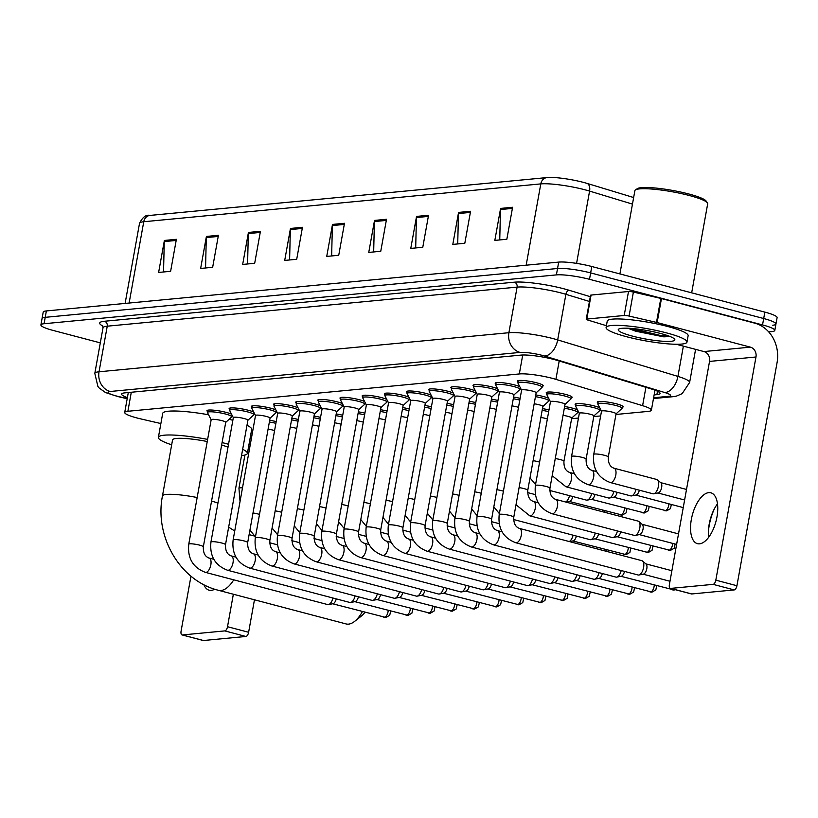 <?xml version="1.0" encoding="UTF-8"?>
<svg xmlns="http://www.w3.org/2000/svg" width="818" height="818" viewBox="0 0 818 818"><rect width="100%" height="100%" fill="white"/><g stroke="black" fill="none" stroke-linecap="round" stroke-linejoin="round"><path stroke-width="1.23" d="M575.79 405.094A13.149 1.963 10.2 0 1 575.105 404.276A13.149 1.963 10.2 0 1 594.451 405.994A13.149 1.963 10.2 0 1 599.727 407.793M564.635 406.515A13.149 1.963 10.2 0 1 572.283 408.11A13.149 1.963 10.2 0 1 577.549 409.91M597.968 402.977A13.149 1.963 10.2 0 1 597.283 402.159A13.149 1.963 10.2 0 1 616.629 403.877A13.149 1.963 10.2 0 1 623.173 406.822A13.149 1.963 10.2 0 1 622.242 407.344M535.77 394.92A13.149 1.963 10.2 0 1 543.418 396.526A13.149 1.963 10.2 0 1 548.684 398.315M546.925 393.509A13.149 1.963 10.2 0 1 546.24 392.691A13.149 1.963 10.2 0 1 565.586 394.409A13.149 1.963 10.2 0 1 572.13 397.344A13.149 1.963 10.2 0 1 571.199 397.875M385.022 394.603A13.149 1.963 10.2 0 1 384.327 393.785A13.149 1.963 10.2 0 1 403.683 395.503A13.149 1.963 10.2 0 1 408.949 397.303M362.844 396.72A13.149 1.963 10.2 0 1 362.159 395.902A13.149 1.963 10.2 0 1 381.505 397.62A13.149 1.963 10.2 0 1 386.771 399.409M473.714 386.147A13.149 1.963 10.2 0 1 473.029 385.329A13.149 1.963 10.2 0 1 492.375 387.047A13.149 1.963 10.2 0 1 497.641 388.847M340.666 398.826A13.149 1.963 10.2 0 1 339.981 398.008A13.149 1.963 10.2 0 1 359.327 399.726A13.149 1.963 10.2 0 1 364.603 401.526M495.892 384.031A13.149 1.963 10.2 0 1 495.197 383.213A13.149 1.963 10.2 0 1 514.553 384.93A13.149 1.963 10.2 0 1 519.819 386.73M407.19 392.487A13.149 1.963 10.2 0 1 406.505 391.669A13.149 1.963 10.2 0 1 425.851 393.386A13.149 1.963 10.2 0 1 431.117 395.186M451.536 388.264A13.149 1.963 10.2 0 1 450.851 387.446A13.149 1.963 10.2 0 1 470.197 389.163A13.149 1.963 10.2 0 1 475.473 390.963M429.368 390.38A13.149 1.963 10.2 0 1 428.683 389.552A13.149 1.963 10.2 0 1 448.029 391.28A13.149 1.963 10.2 0 1 453.295 393.069M318.499 400.943A13.149 1.963 10.2 0 1 317.813 400.125A13.149 1.963 10.2 0 1 337.159 401.842A13.149 1.963 10.2 0 1 342.425 403.642M296.32 403.059A13.149 1.963 10.2 0 1 295.635 402.241A13.149 1.963 10.2 0 1 314.981 403.959A13.149 1.963 10.2 0 1 320.247 405.759M274.153 405.176A13.149 1.963 10.2 0 1 273.457 404.348A13.149 1.963 10.2 0 1 292.813 406.076A13.149 1.963 10.2 0 1 298.079 407.865M251.975 407.282A13.149 1.963 10.2 0 1 251.29 406.464A13.149 1.963 10.2 0 1 270.635 408.182A13.149 1.963 10.2 0 1 275.901 409.982M229.797 409.399A13.149 1.963 10.2 0 1 229.112 408.581A13.149 1.963 10.2 0 1 248.457 410.299A13.149 1.963 10.2 0 1 253.733 412.098M207.629 411.515A13.149 1.963 10.2 0 1 206.944 410.697A13.149 1.963 10.2 0 1 226.289 412.415A13.149 1.963 10.2 0 1 231.555 414.205M518.06 381.924A13.149 1.963 10.2 0 1 517.375 381.106A13.149 1.963 10.2 0 1 536.72 382.824A13.149 1.963 10.2 0 1 543.264 385.759A13.149 1.963 10.2 0 1 542.334 386.29M615.944 414.47L648.214 411.393A24.663 3.691 -169.8 0 0 651.384 410.196A24.663 3.691 -169.8 0 0 642.6 405.677L555.903 379.358A24.663 3.691 -169.8 0 0 552.426 378.366A24.663 3.691 -169.8 0 0 519.318 373.949L127.884 411.27A24.663 3.691 -169.8 0 0 124.714 412.456A24.663 3.691 -169.8 0 0 140.819 418.918L160.88 423.55M571.598 418.704L578.479 418.039M593.776 416.587L600.647 415.933M542.457 408.622A13.149 1.963 10.2 0 1 548.98 409.941M250.584 435.605A13.149 1.963 10.2 0 1 251.862 435.759M513.592 397.037A13.149 1.963 10.2 0 1 520.115 398.346M491.424 399.153A13.149 1.963 10.2 0 1 497.947 400.462M469.246 401.27A13.149 1.963 10.2 0 1 475.769 402.579M447.068 403.376A13.149 1.963 10.2 0 1 453.591 404.695M424.9 405.493A13.149 1.963 10.2 0 1 431.423 406.802M402.722 407.609A13.149 1.963 10.2 0 1 409.245 408.918M380.554 409.716A13.149 1.963 10.2 0 1 387.078 411.035M358.376 411.832A13.149 1.963 10.2 0 1 364.9 413.141M336.198 413.949A13.149 1.963 10.2 0 1 342.722 415.258M314.03 416.065A13.149 1.963 10.2 0 1 320.554 417.374M291.852 418.172A13.149 1.963 10.2 0 1 298.376 419.491M269.684 420.288A13.149 1.963 10.2 0 1 276.208 421.597M654.134 394.92L656.874 394.665A24.663 3.691 -169.8 0 0 660.044 393.468A24.663 3.691 -169.8 0 0 651.261 388.939L557.61 360.503A24.663 3.691 -169.8 0 0 554.123 359.521A24.663 3.691 -169.8 0 0 521.015 355.104L124.776 392.875A24.663 3.691 -169.8 0 0 121.606 394.071A24.663 3.691 -169.8 0 0 127.383 397.62M100.307 342.865L53.16 330.441A24.663 3.691 10.2 0 1 40.9 324.93A24.663 3.691 10.2 0 1 44.07 323.734L556.393 274.899A24.663 3.691 10.2 0 1 589.502 279.316L762.54 324.92A24.663 3.691 10.2 0 1 774.799 330.431A24.663 3.691 10.2 0 1 771.63 331.627L768.705 331.904M40.9 324.93L42.055 318.529A24.663 3.691 10.2 0 1 45.215 317.333L557.539 268.498A24.663 3.691 10.2 0 1 590.647 272.915L763.685 318.519A24.663 3.691 10.2 0 1 775.945 324.03A24.663 3.691 10.2 0 1 772.785 325.227M632.467 204.111L589.584 191.095A32.884 4.918 -169.8 0 0 584.942 189.786A32.884 4.918 -169.8 0 0 540.8 183.897A8.221 7.168 -95.4 0 1 547.048 177.567A8.221 7.168 -95.4 0 1 547.242 177.547A26.963 4.029 10.2 0 1 547.999 177.486A26.963 4.029 10.2 0 1 583.449 182.383A26.963 4.029 10.2 0 1 587.252 183.457L633.643 197.537M775.945 324.03L777.1 317.629A24.663 3.691 10.2 0 0 764.84 312.118L591.803 266.515A24.663 3.691 10.2 0 0 558.694 262.097L46.37 310.932A24.663 3.691 10.2 0 0 43.201 312.128L42.055 318.529A24.663 3.691 10.2 0 1 45.215 317.333L557.539 268.498A24.663 3.691 10.2 0 1 590.647 272.915L763.685 318.519A24.663 3.691 10.2 0 1 775.945 324.03L774.799 330.431M163.539 271.985L164.265 241.586A6.575 5.736 -95.4 0 1 164.377 240.451L158.62 272.445L170.625 271.3L176.381 239.306L164.377 240.451M205.563 267.977L206.289 237.578A6.575 5.736 -95.4 0 1 206.402 236.443L200.645 268.447L212.66 267.302L218.416 235.298L206.402 236.443M247.588 263.969L248.314 233.57A6.575 5.736 -95.4 0 1 248.427 232.445L242.67 264.439L254.684 263.294L260.441 231.3L248.427 232.445M289.613 259.96L290.339 229.572A6.575 5.736 -95.4 0 1 290.462 228.437L284.705 260.431L296.709 259.286L302.466 227.292L290.462 228.437M499.747 239.93L500.473 209.541A6.575 5.736 -95.4 0 1 500.585 208.406L494.829 240.4L506.843 239.255L512.6 207.261L500.585 208.406M457.722 243.938L458.448 213.549A6.575 5.736 -95.4 0 1 458.561 212.414L452.804 244.408L464.818 243.263L470.575 211.269L458.561 212.414M415.697 247.946L416.423 217.547A6.575 5.736 -95.4 0 1 416.536 216.412L410.779 248.416L422.783 247.271L428.54 215.267L416.536 216.412M373.673 251.954L374.399 221.555A6.575 5.736 -95.4 0 1 374.511 220.42L368.754 252.414L380.759 251.279L386.515 219.275L374.511 220.42M331.648 255.952L332.374 225.563A6.575 5.736 -95.4 0 1 332.486 224.429L326.73 256.423L338.734 255.277L344.49 223.283L332.486 224.429M547.999 177.486L150.001 215.41A8.221 7.168 84.6 0 0 143.753 221.739A32.884 4.918 -169.8 0 0 139.52 223.334C142.618 217.107 146.115 214.469 150.001 215.41A8.221 7.168 84.6 0 1 150.195 215.4L546.864 177.588M699.543 543.827A26.309 12.25 -75.2 0 0 716.517 519.185A26.309 12.25 -75.2 0 0 710.852 492.794A26.309 12.25 -75.2 0 0 708.756 492.63A26.309 12.25 -75.2 0 0 691.783 517.273A26.309 12.25 -75.2 0 0 697.447 543.663A26.309 12.25 -75.2 0 0 699.543 543.827M655.126 334.572A32.884 4.918 10.2 0 1 637.079 331.259M586.772 319.061A4.11 0.613 -169.8 0 0 586.24 319.265L590.555 295.267A4.11 0.613 10.2 0 1 591.087 295.063L586.772 319.061L624.195 315.492L628.51 291.505A4.11 0.613 10.2 0 1 633.388 292.077L660.811 298.406A4.11 0.613 10.2 0 1 661.455 298.57L754.697 323.141A32.884 28.681 -95.4 0 1 777.08 362.558L736.926 585.729A4.11 1.912 104.8 0 1 734.206 589.921L713.102 584.359A4.11 1.912 -75.2 0 0 715.822 580.166L755.975 356.996A8.221 7.168 84.6 0 0 750.382 347.139L657.14 322.568A4.11 0.613 -169.8 0 0 656.496 322.404L629.073 316.075A4.11 0.613 -169.8 0 0 624.195 315.492M591.087 295.063L628.51 291.505M714.554 508.479A32.884 15.317 -75.2 0 0 708.398 531.843M676.251 344.266L703.95 351.566A8.221 7.168 84.6 0 1 709.543 361.413L669.39 584.594A4.11 1.912 -75.2 0 0 670.351 588.377A4.11 1.912 -75.2 0 0 670.678 588.398L691.772 593.96L734.206 589.921M691.772 593.96A4.11 1.912 104.8 0 1 691.445 593.94A4.11 1.912 104.8 0 1 691.149 593.796M670.678 588.398L713.102 584.359M586.24 319.265A4.11 0.613 -169.8 0 0 587.702 320.022L606.414 325.697M708.674 537.303A26.309 12.25 104.8 0 1 708.449 530.545A26.309 12.25 104.8 0 1 713.961 509.624A26.309 12.25 104.8 0 1 717.488 503.857M619.901 273.918L634.88 190.666A36.994 5.532 10.2 0 1 635.453 189.919L637.334 188.641A35.348 5.286 10.2 0 1 688.787 193.978A35.348 5.286 10.2 0 1 706.108 201.023L707.427 202.874A36.994 5.532 10.2 0 1 707.693 203.764L691.67 292.834M635.453 189.919A36.994 5.532 10.2 0 1 689.298 195.502A36.994 5.532 10.2 0 1 707.427 202.874M626.516 336.709A41.105 6.145 10.2 0 1 606.087 327.527A41.105 6.145 10.2 0 1 666.547 332.895A41.105 6.145 10.2 0 1 686.987 342.077A41.105 6.145 10.2 0 1 626.516 336.709M606.087 327.527L607.232 321.126A41.105 6.145 10.2 0 1 667.692 326.494A41.105 6.145 10.2 0 1 688.132 335.687L686.987 342.077M627.917 328.233L635.709 331.239L663.807 336.852L670.146 336.535M660.545 333.468A28.773 4.305 10.2 0 1 674.635 339.194A28.773 4.305 10.2 0 1 662.273 341.198A28.773 4.305 10.2 0 1 632.529 336.137A28.773 4.305 10.2 0 1 618.664 329.122A28.773 4.305 10.2 0 1 660.545 333.468M628.827 328.284L635.31 330.707L663.807 336.852M631.997 328.499L659.86 335.339L669.247 336.188M233.733 579.829A30.828 14.356 104.8 0 1 220.983 590.504A30.828 14.356 104.8 0 1 218.518 590.32L346.116 623.95A30.828 14.356 -75.2 0 0 348.57 624.134A30.828 14.356 -75.2 0 0 354.593 621.404A30.828 14.356 -75.2 0 0 362.405 611.608M207.24 441.526A30.828 4.611 -169.8 0 0 172.547 439.941L162.465 495.933C154.336 536.219 179.796 580.923 218.518 590.32M171.668 444.808A45.205 6.759 10.2 0 1 158.385 437.395A45.205 6.759 10.2 0 1 207.619 439.399M222.087 442.579A45.205 6.759 10.2 0 1 224.899 443.295A45.205 6.759 10.2 0 1 228.529 444.297M158.385 437.395L162.7 413.397A45.205 6.759 10.2 0 1 208.59 414.787M229.122 419.276A45.205 6.759 10.2 0 1 229.214 419.307A45.205 6.759 10.2 0 1 232.854 420.299M228.017 447.19A30.828 4.611 -169.8 0 0 221.647 445.012M242.67 449.307A45.205 6.759 10.2 0 1 247.373 453.407A45.205 6.759 10.2 0 1 241.535 455.595M246.985 425.309A45.205 6.759 10.2 0 1 251.699 429.409L247.373 453.407M364.961 612.283A22.607 10.532 104.8 0 1 361.464 615.995L354.593 621.404M521.628 390.247A7.403 1.104 10.2 0 1 521.598 390.125A7.403 1.104 10.2 0 1 532.477 391.086A7.403 1.104 10.2 0 1 536.158 392.742A7.403 1.104 10.2 0 1 536.097 392.855M521.587 390.186L517.937 383.069A12.331 1.841 10.2 0 1 517.896 382.844A12.331 1.841 10.2 0 1 536.035 384.46A12.331 1.841 10.2 0 1 542.17 387.211A12.331 1.841 10.2 0 1 542.048 387.405L536.148 392.804M519.195 528.397A7.403 3.446 104.8 0 1 519.563 528.448L641.885 560.688A7.403 3.446 104.8 0 1 642.559 561.056A7.403 3.446 104.8 0 1 643.592 567.498A7.403 3.446 104.8 0 1 638.889 575.013A7.403 3.446 104.8 0 1 638.694 575.044A7.403 3.446 104.8 0 1 638.112 574.993L515.79 542.753A7.403 3.446 104.8 0 1 515.381 542.59M642.559 561.056L646.067 564.052A5.348 2.485 104.8 0 1 646.813 568.704A5.348 2.485 104.8 0 1 643.418 574.134A5.348 2.485 104.8 0 1 643.275 574.154M499.45 392.364A7.403 1.104 10.2 0 1 499.43 392.231A7.403 1.104 10.2 0 1 510.309 393.202A7.403 1.104 10.2 0 1 513.99 394.849A7.403 1.104 10.2 0 1 513.919 394.971M499.409 392.292L495.759 385.176A12.331 1.841 10.2 0 1 495.718 384.961A12.331 1.841 10.2 0 1 513.857 386.577A12.331 1.841 10.2 0 1 519.992 389.327A12.331 1.841 10.2 0 1 519.88 389.521L513.98 394.92M621.22 570.545A7.403 3.446 104.8 0 1 616.711 577.13A7.403 3.446 104.8 0 1 616.527 577.15A7.403 3.446 104.8 0 1 615.934 577.109L493.612 544.87A7.403 3.446 104.8 0 1 493.213 544.696M624.523 571.414A5.348 2.485 104.8 0 1 621.24 576.25A5.348 2.485 104.8 0 1 621.107 576.261M477.272 394.481A7.403 1.104 10.2 0 1 477.252 394.348A7.403 1.104 10.2 0 1 488.131 395.319A7.403 1.104 10.2 0 1 491.812 396.965A7.403 1.104 10.2 0 1 491.741 397.078M477.242 394.409L473.591 387.292A12.331 1.841 10.2 0 1 473.55 387.078A12.331 1.841 10.2 0 1 491.69 388.683A12.331 1.841 10.2 0 1 497.814 391.444A12.331 1.841 10.2 0 1 497.702 391.638L491.802 397.027M599.052 572.661A7.403 3.446 104.8 0 1 594.533 579.236A7.403 3.446 104.8 0 1 594.349 579.267A7.403 3.446 104.8 0 1 593.766 579.226L471.444 546.986A7.403 3.446 104.8 0 1 471.035 546.813M602.345 573.53A5.348 2.485 104.8 0 1 599.062 578.357A5.348 2.485 104.8 0 1 598.929 578.377M455.105 396.597A7.403 1.104 10.2 0 1 455.074 396.464A7.403 1.104 10.2 0 1 465.963 397.425A7.403 1.104 10.2 0 1 469.634 399.082A7.403 1.104 10.2 0 1 469.573 399.194M455.064 396.526L451.413 389.409A12.331 1.841 10.2 0 1 451.372 389.184A12.331 1.841 10.2 0 1 469.512 390.799A12.331 1.841 10.2 0 1 475.647 393.56A12.331 1.841 10.2 0 1 475.534 393.744L469.624 399.143M576.874 574.768A7.403 3.446 104.8 0 1 572.365 581.353A7.403 3.446 104.8 0 1 572.181 581.383A7.403 3.446 104.8 0 1 571.588 581.332L449.266 549.093A7.403 3.446 104.8 0 1 448.857 548.929M580.166 575.637A5.348 2.485 104.8 0 1 576.894 580.473A5.348 2.485 104.8 0 1 576.762 580.494M432.926 398.703A7.403 1.104 10.2 0 1 432.906 398.57A7.403 1.104 10.2 0 1 443.785 399.542A7.403 1.104 10.2 0 1 447.466 401.198A7.403 1.104 10.2 0 1 447.395 401.311M432.896 398.632L429.245 391.525A12.331 1.841 10.2 0 1 429.205 391.301A12.331 1.841 10.2 0 1 447.344 392.916A12.331 1.841 10.2 0 1 453.469 395.667A12.331 1.841 10.2 0 1 453.356 395.861L447.456 401.26M554.706 576.884A7.403 3.446 104.8 0 1 550.187 583.469A7.403 3.446 104.8 0 1 550.003 583.49A7.403 3.446 104.8 0 1 549.41 583.449L427.088 551.209A7.403 3.446 104.8 0 1 426.689 551.046M557.999 577.753A5.348 2.485 104.8 0 1 554.716 582.59A5.348 2.485 104.8 0 1 554.584 582.61M410.759 400.82A7.403 1.104 10.2 0 1 410.728 400.687A7.403 1.104 10.2 0 1 421.607 401.658A7.403 1.104 10.2 0 1 425.288 403.305A7.403 1.104 10.2 0 1 425.227 403.427M410.718 400.748L407.067 393.632A12.331 1.841 10.2 0 1 407.027 393.417A12.331 1.841 10.2 0 1 425.166 395.022A12.331 1.841 10.2 0 1 431.301 397.783A12.331 1.841 10.2 0 1 431.178 397.977L425.278 403.366M532.528 579.001A7.403 3.446 104.8 0 1 528.019 585.586A7.403 3.446 104.8 0 1 527.825 585.606A7.403 3.446 104.8 0 1 527.242 585.565L404.92 553.326A7.403 3.446 104.8 0 1 404.511 553.152M535.821 579.87A5.348 2.485 104.8 0 1 532.549 584.696A5.348 2.485 104.8 0 1 532.406 584.717M388.581 402.937A7.403 1.104 10.2 0 1 388.56 402.804A7.403 1.104 10.2 0 1 399.44 403.765A7.403 1.104 10.2 0 1 403.121 405.421A7.403 1.104 10.2 0 1 403.049 405.534M388.54 402.865L384.889 395.748A12.331 1.841 10.2 0 1 384.849 395.534A12.331 1.841 10.2 0 1 402.988 397.139A12.331 1.841 10.2 0 1 409.123 399.9A12.331 1.841 10.2 0 1 409.01 400.084L403.11 405.483M510.35 581.117A7.403 3.446 104.8 0 1 505.841 587.692A7.403 3.446 104.8 0 1 505.657 587.723A7.403 3.446 104.8 0 1 505.064 587.672L382.742 555.442A7.403 3.446 104.8 0 1 382.343 555.269M513.653 581.976A5.348 2.485 104.8 0 1 510.371 586.813A5.348 2.485 104.8 0 1 510.238 586.833M366.403 405.043A7.403 1.104 10.2 0 1 366.382 404.92A7.403 1.104 10.2 0 1 377.262 405.881A7.403 1.104 10.2 0 1 380.943 407.538A7.403 1.104 10.2 0 1 380.871 407.65M366.372 404.982L362.722 397.865A12.331 1.841 10.2 0 1 362.681 397.64A12.331 1.841 10.2 0 1 380.82 399.256A12.331 1.841 10.2 0 1 386.945 402.006A12.331 1.841 10.2 0 1 386.832 402.2L380.932 407.599M488.182 583.224A7.403 3.446 104.8 0 1 483.663 589.809A7.403 3.446 104.8 0 1 483.479 589.839A7.403 3.446 104.8 0 1 482.896 589.788L360.574 557.549A7.403 3.446 104.8 0 1 360.165 557.385M491.475 584.093A5.348 2.485 104.8 0 1 488.193 588.929A5.348 2.485 104.8 0 1 488.06 588.95M344.235 407.159A7.403 1.104 10.2 0 1 344.204 407.027A7.403 1.104 10.2 0 1 355.094 407.998A7.403 1.104 10.2 0 1 358.765 409.654A7.403 1.104 10.2 0 1 358.703 409.767M344.194 407.088L340.544 399.982A12.331 1.841 10.2 0 1 340.503 399.757A12.331 1.841 10.2 0 1 358.642 401.372A12.331 1.841 10.2 0 1 364.777 404.123A12.331 1.841 10.2 0 1 364.664 404.317L358.754 409.716M466.004 585.34A7.403 3.446 104.8 0 1 461.495 591.925A7.403 3.446 104.8 0 1 461.311 591.946A7.403 3.446 104.8 0 1 460.718 591.905L338.396 559.665A7.403 3.446 104.8 0 1 337.987 559.492M469.297 586.209A5.348 2.485 104.8 0 1 466.025 591.046A5.348 2.485 104.8 0 1 465.892 591.066M322.057 409.276A7.403 1.104 10.2 0 1 322.036 409.143A7.403 1.104 10.2 0 1 332.916 410.115A7.403 1.104 10.2 0 1 336.597 411.761A7.403 1.104 10.2 0 1 336.525 411.873M322.026 409.204L318.376 402.088A12.331 1.841 10.2 0 1 318.335 401.873A12.331 1.841 10.2 0 1 336.474 403.478A12.331 1.841 10.2 0 1 342.599 406.239A12.331 1.841 10.2 0 1 342.486 406.434L336.587 411.822M443.837 587.457A7.403 3.446 104.8 0 1 439.317 594.032A7.403 3.446 104.8 0 1 439.133 594.062A7.403 3.446 104.8 0 1 438.54 594.021L316.218 561.782A7.403 3.446 104.8 0 1 315.82 561.608M447.129 588.326A5.348 2.485 104.8 0 1 443.847 593.152A5.348 2.485 104.8 0 1 443.714 593.173M299.889 411.393A7.403 1.104 10.2 0 1 299.858 411.26A7.403 1.104 10.2 0 1 310.738 412.221A7.403 1.104 10.2 0 1 314.419 413.877A7.403 1.104 10.2 0 1 314.347 413.99M299.848 411.321L296.198 404.204A12.331 1.841 10.2 0 1 296.157 403.98A12.331 1.841 10.2 0 1 314.296 405.595A12.331 1.841 10.2 0 1 320.431 408.356A12.331 1.841 10.2 0 1 320.308 408.54L314.409 413.939M421.659 589.563A7.403 3.446 104.8 0 1 417.149 596.148A7.403 3.446 104.8 0 1 416.955 596.179A7.403 3.446 104.8 0 1 416.372 596.128L294.051 563.888A7.403 3.446 104.8 0 1 293.642 563.725M424.951 590.432A5.348 2.485 104.8 0 1 421.679 595.269A5.348 2.485 104.8 0 1 421.536 595.289M277.711 413.499A7.403 1.104 10.2 0 1 277.68 413.366A7.403 1.104 10.2 0 1 288.57 414.337A7.403 1.104 10.2 0 1 292.251 415.994A7.403 1.104 10.2 0 1 292.179 416.106M277.67 413.427L274.02 406.321A12.331 1.841 10.2 0 1 273.979 406.096A12.331 1.841 10.2 0 1 292.118 407.712A12.331 1.841 10.2 0 1 298.253 410.462A12.331 1.841 10.2 0 1 298.141 410.656L292.241 416.055M399.481 591.68A7.403 3.446 104.8 0 1 394.971 598.265A7.403 3.446 104.8 0 1 394.787 598.285A7.403 3.446 104.8 0 1 394.194 598.244L271.873 566.005A7.403 3.446 104.8 0 1 271.474 565.841M402.783 592.549A5.348 2.485 104.8 0 1 399.501 597.385A5.348 2.485 104.8 0 1 399.368 597.406M255.533 415.616A7.403 1.104 10.2 0 1 255.513 415.483A7.403 1.104 10.2 0 1 266.392 416.454A7.403 1.104 10.2 0 1 270.073 418.1A7.403 1.104 10.2 0 1 270.001 418.223M255.502 415.544L251.852 408.427A12.331 1.841 10.2 0 1 251.811 408.213A12.331 1.841 10.2 0 1 269.95 409.818A12.331 1.841 10.2 0 1 276.075 412.579A12.331 1.841 10.2 0 1 275.963 412.773L270.063 418.162M377.313 593.796A7.403 3.446 104.8 0 1 372.793 600.381A7.403 3.446 104.8 0 1 372.609 600.402A7.403 3.446 104.8 0 1 372.026 600.361L249.705 568.121A7.403 3.446 104.8 0 1 249.296 567.948M380.605 594.666A5.348 2.485 104.8 0 1 377.323 599.492A5.348 2.485 104.8 0 1 377.19 599.512M233.365 417.732A7.403 1.104 10.2 0 1 233.334 417.599A7.403 1.104 10.2 0 1 244.224 418.56A7.403 1.104 10.2 0 1 247.895 420.217A7.403 1.104 10.2 0 1 247.834 420.329M233.324 417.661L229.674 410.544A12.331 1.841 10.2 0 1 229.633 410.329A12.331 1.841 10.2 0 1 247.772 411.935A12.331 1.841 10.2 0 1 253.907 414.695A12.331 1.841 10.2 0 1 253.795 414.879L247.885 420.278M355.135 595.913A7.403 3.446 104.8 0 1 350.625 602.488A7.403 3.446 104.8 0 1 350.441 602.518A7.403 3.446 104.8 0 1 349.848 602.467L227.527 570.238A7.403 3.446 104.8 0 1 227.118 570.064M358.427 596.772A5.348 2.485 104.8 0 1 355.155 601.608A5.348 2.485 104.8 0 1 355.022 601.629M211.187 419.839A7.403 1.104 10.2 0 1 211.167 419.716A7.403 1.104 10.2 0 1 222.046 420.677A7.403 1.104 10.2 0 1 225.727 422.333A7.403 1.104 10.2 0 1 225.656 422.446M211.156 419.777L207.506 412.661A12.331 1.841 10.2 0 1 207.465 412.436A12.331 1.841 10.2 0 1 225.604 414.051A12.331 1.841 10.2 0 1 231.729 416.802A12.331 1.841 10.2 0 1 231.617 416.996L225.717 422.395M332.967 598.019A7.403 3.446 104.8 0 1 328.447 604.604A7.403 3.446 104.8 0 1 328.263 604.635A7.403 3.446 104.8 0 1 327.67 604.584L205.349 572.344A7.403 3.446 104.8 0 1 204.95 572.181M336.259 598.888A5.348 2.485 104.8 0 1 332.977 603.725A5.348 2.485 104.8 0 1 332.844 603.745M550.494 401.842A7.403 1.104 10.2 0 1 550.463 401.71A7.403 1.104 10.2 0 1 561.352 402.671A7.403 1.104 10.2 0 1 565.023 404.327A7.403 1.104 10.2 0 1 564.962 404.44M555.371 499.348A7.403 3.446 104.8 0 1 555.739 499.399L638.101 521.107A7.403 3.446 104.8 0 1 638.786 521.475A7.403 3.446 104.8 0 1 639.819 527.917A7.403 3.446 104.8 0 1 635.105 535.432A7.403 3.446 104.8 0 1 634.328 535.412L551.966 513.704A7.403 3.446 104.8 0 1 551.557 513.54M550.453 401.771L546.802 394.654A12.331 1.841 10.2 0 1 546.761 394.429A12.331 1.841 10.2 0 1 564.901 396.045A12.331 1.841 10.2 0 1 571.036 398.806A12.331 1.841 10.2 0 1 570.913 398.99L565.013 404.389M638.786 521.475L642.294 524.471A5.348 2.485 104.8 0 1 643.04 529.123A5.348 2.485 104.8 0 1 639.635 534.553A5.348 2.485 104.8 0 1 639.502 534.573M534.174 403.785A7.403 1.104 10.2 0 1 539.174 404.787A7.403 1.104 10.2 0 1 542.855 406.444A7.403 1.104 10.2 0 1 542.784 406.556M535.463 396.648A12.331 1.841 10.2 0 1 542.723 398.161A12.331 1.841 10.2 0 1 548.858 400.912A12.331 1.841 10.2 0 1 548.745 401.106L542.845 406.505M617.447 530.964A7.403 3.446 104.8 0 1 612.938 537.549A7.403 3.446 104.8 0 1 612.161 537.528L529.788 515.821A7.403 3.446 104.8 0 1 529.389 515.657M620.739 531.833A5.348 2.485 104.8 0 1 617.467 536.669A5.348 2.485 104.8 0 1 617.334 536.69M511.996 405.892A7.403 1.104 10.2 0 1 516.996 406.904A7.403 1.104 10.2 0 1 518.5 407.344M513.285 398.765A12.331 1.841 10.2 0 1 519.808 400.084M595.279 533.08A7.403 3.446 104.8 0 1 590.76 539.665A7.403 3.446 104.8 0 1 589.982 539.645L513.592 519.512M598.571 533.95A5.348 2.485 104.8 0 1 595.289 538.786A5.348 2.485 104.8 0 1 595.156 538.796M489.829 408.008A7.403 1.104 10.2 0 1 494.829 409.01A7.403 1.104 10.2 0 1 496.332 409.45M491.107 400.871A12.331 1.841 10.2 0 1 497.63 402.19M573.101 535.197A7.403 3.446 104.8 0 1 569.246 541.547M576.393 536.056A5.348 2.485 104.8 0 1 573.111 540.892A5.348 2.485 104.8 0 1 572.978 540.913M467.651 410.125A7.403 1.104 10.2 0 1 472.651 411.127A7.403 1.104 10.2 0 1 474.154 411.566M468.939 402.988A12.331 1.841 10.2 0 1 475.462 404.307M445.483 412.241A7.403 1.104 10.2 0 1 450.483 413.243A7.403 1.104 10.2 0 1 451.976 413.683M446.761 405.104A12.331 1.841 10.2 0 1 453.284 406.423M423.305 414.348A7.403 1.104 10.2 0 1 428.305 415.36A7.403 1.104 10.2 0 1 429.808 415.789M424.593 407.211A12.331 1.841 10.2 0 1 431.106 408.54M401.127 416.464A7.403 1.104 10.2 0 1 406.127 417.466A7.403 1.104 10.2 0 1 407.63 417.906M402.415 409.327A12.331 1.841 10.2 0 1 408.939 410.646M378.959 418.581A7.403 1.104 10.2 0 1 383.959 419.583A7.403 1.104 10.2 0 1 385.452 420.023M380.237 411.444A12.331 1.841 10.2 0 1 386.761 412.763M356.781 420.687A7.403 1.104 10.2 0 1 361.781 421.699A7.403 1.104 10.2 0 1 363.284 422.139M358.069 413.56A12.331 1.841 10.2 0 1 364.593 414.879M334.613 422.804A7.403 1.104 10.2 0 1 339.613 423.806A7.403 1.104 10.2 0 1 341.106 424.245M335.891 415.667A12.331 1.841 10.2 0 1 342.415 416.986M312.435 424.92A7.403 1.104 10.2 0 1 317.435 425.922A7.403 1.104 10.2 0 1 318.938 426.362M313.723 417.783A12.331 1.841 10.2 0 1 320.237 419.102M290.257 427.037A7.403 1.104 10.2 0 1 295.257 428.039A7.403 1.104 10.2 0 1 296.76 428.479M291.545 419.9A12.331 1.841 10.2 0 1 298.069 421.219M268.089 429.143A7.403 1.104 10.2 0 1 273.089 430.156A7.403 1.104 10.2 0 1 274.582 430.585M269.367 422.006A12.331 1.841 10.2 0 1 275.891 423.335M601.527 411.311A7.403 1.104 10.2 0 1 601.506 411.178A7.403 1.104 10.2 0 1 612.385 412.149A7.403 1.104 10.2 0 1 616.066 413.796A7.403 1.104 10.2 0 1 615.995 413.918M613.725 468.182A7.403 3.446 104.8 0 1 614.093 468.233L656.711 479.471A7.403 3.446 104.8 0 1 657.396 479.839A7.403 3.446 104.8 0 1 658.429 486.281A7.403 3.446 104.8 0 1 653.715 493.796A7.403 3.446 104.8 0 1 652.938 493.775L610.32 482.548A7.403 3.446 104.8 0 1 609.911 482.375M601.496 411.239L597.846 404.123A12.331 1.841 10.2 0 1 597.805 403.908A12.331 1.841 10.2 0 1 615.944 405.513A12.331 1.841 10.2 0 1 622.069 408.274A12.331 1.841 10.2 0 1 621.956 408.468L616.056 413.857M657.396 479.839L660.903 482.835A5.348 2.485 104.8 0 1 661.65 487.487A5.348 2.485 104.8 0 1 658.245 492.917A5.348 2.485 104.8 0 1 658.112 492.937M579.359 413.427A7.403 1.104 10.2 0 1 579.328 413.294A7.403 1.104 10.2 0 1 590.218 414.256A7.403 1.104 10.2 0 1 593.888 415.912A7.403 1.104 10.2 0 1 593.827 416.025M579.318 413.356L575.668 406.239A12.331 1.841 10.2 0 1 575.627 406.025A12.331 1.841 10.2 0 1 593.766 407.63A12.331 1.841 10.2 0 1 599.901 410.391A12.331 1.841 10.2 0 1 599.778 410.575L593.878 415.973M636.056 489.328A7.403 3.446 104.8 0 1 631.547 495.912A7.403 3.446 104.8 0 1 630.77 495.892L588.142 484.655A7.403 3.446 104.8 0 1 587.733 484.491M639.349 490.197A5.348 2.485 104.8 0 1 636.077 495.033A5.348 2.485 104.8 0 1 635.944 495.054M563.04 415.37A7.403 1.104 10.2 0 1 568.04 416.372A7.403 1.104 10.2 0 1 571.721 418.029A7.403 1.104 10.2 0 1 571.649 418.141M564.328 408.233A12.331 1.841 10.2 0 1 571.588 409.746A12.331 1.841 10.2 0 1 577.723 412.497A12.331 1.841 10.2 0 1 577.61 412.691L571.71 418.09M613.889 491.444A7.403 3.446 104.8 0 1 609.369 498.029A7.403 3.446 104.8 0 1 608.592 498.009L565.974 486.771A7.403 3.446 104.8 0 1 565.565 486.608M617.181 492.313A5.348 2.485 104.8 0 1 613.899 497.139A5.348 2.485 104.8 0 1 613.766 497.16M540.862 417.487A7.403 1.104 10.2 0 1 545.862 418.489A7.403 1.104 10.2 0 1 547.365 418.928M542.15 410.35A12.331 1.841 10.2 0 1 548.673 411.669M591.711 493.561A7.403 3.446 104.8 0 1 587.201 500.135A7.403 3.446 104.8 0 1 586.424 500.115L549.778 490.463M595.003 494.42A5.348 2.485 104.8 0 1 591.721 499.256A5.348 2.485 104.8 0 1 591.588 499.277M569.533 495.667A7.403 3.446 104.8 0 1 565.678 502.017M572.835 496.536A5.348 2.485 104.8 0 1 569.553 501.373A5.348 2.485 104.8 0 1 569.42 501.393M248.958 444.614A7.403 1.104 10.2 0 1 250.257 444.685M250.267 437.333A12.331 1.841 10.2 0 1 251.555 437.487M203.866 584.655A26.309 12.25 -75.2 0 0 209.142 590.207A26.309 12.25 -75.2 0 0 211.238 590.371A26.309 12.25 -75.2 0 0 214.694 589.195M254.459 599.788L248.621 632.273A4.11 1.912 104.8 0 1 245.891 636.465L224.797 630.903A4.11 1.912 -75.2 0 0 227.516 626.711L233.355 594.226M190.983 576.148L181.085 631.138A4.11 1.912 -75.2 0 0 182.036 634.921A4.11 1.912 -75.2 0 0 182.363 634.952L203.467 640.514L245.891 636.465M203.467 640.514A4.11 1.912 104.8 0 1 203.14 640.484A4.11 1.912 104.8 0 1 202.844 640.341M182.363 634.952L224.797 630.903M559.205 360.994L555.903 379.358M522.722 355.002L519.318 373.949M645.903 387.313L642.6 405.677M131.299 392.251L127.884 411.27M653.623 397.752L668.459 396.331A16.442 2.454 -169.8 0 0 664.717 392.517L544.481 356.014A16.442 2.454 -169.8 0 0 542.16 355.36A16.442 2.454 -169.8 0 0 520.084 352.415L110.225 391.485A16.442 2.454 -169.8 0 0 116.289 395.963A16.442 2.454 -169.8 0 0 118.855 396.587L127.219 398.519M118.855 396.587A16.442 5.051 -77 0 1 118.037 396.607L105.553 392.579L99.285 388.121L97.894 386.464L94.816 373.376A32.884 4.918 10.2 0 1 99.039 371.781L508.898 332.711A32.884 4.918 10.2 0 1 553.04 338.601A32.884 4.918 10.2 0 1 557.682 339.91L565.892 294.316A32.884 4.918 -169.8 0 0 561.25 293.008A32.884 4.918 -169.8 0 0 517.099 287.118L107.24 326.188A32.884 4.918 -169.8 0 0 103.017 327.783L102.485 325.441M102.853 326.055A36.994 5.532 10.2 0 1 104.448 321.259L514.307 282.19A4.11 3.589 -95.4 0 1 517.099 287.118L508.898 332.711A16.442 14.335 84.6 0 0 520.084 352.415M514.307 282.19A36.994 5.532 10.2 0 1 563.97 288.815A36.994 5.532 10.2 0 1 569.185 290.288L590.299 296.699M762.54 324.92L764.84 312.118M589.502 279.316L591.803 266.515M556.393 274.899L558.694 262.097M44.07 323.734L46.37 310.932M544.481 356.014A16.442 10.031 -73.1 0 0 557.682 339.91L677.918 376.413L683.367 346.137M664.717 392.517A16.442 10.031 -73.1 0 0 677.918 376.413A32.884 4.918 10.2 0 1 689.625 382.456L695.586 349.358M589.441 301.464L565.892 294.316A4.11 2.505 106.9 0 1 569.185 290.288M110.225 391.485A16.442 14.335 84.6 0 1 99.039 371.781L107.24 326.188A4.11 3.589 -95.4 0 0 104.448 321.259M668.459 396.331A16.442 14.335 84.6 0 0 672.897 396.699L676.394 396.127L682.14 393.662L689.625 382.456M657.488 391.239L656.874 394.665M587.252 183.457A8.221 5.01 -73.1 0 1 589.584 191.095L576.578 263.386M526.168 265.196L540.8 183.897L143.753 221.739L129.121 303.049M332.374 225.563L344.286 224.429M374.399 221.555L386.311 220.42M416.423 217.547L428.335 216.412M458.448 213.549L470.37 212.404M500.473 209.541L512.395 208.406M290.339 229.572L302.261 228.437M248.314 233.57L260.236 232.435M206.289 237.578L218.212 236.443M164.265 241.586L176.177 240.451M709.543 361.413L755.975 356.996M703.95 351.566L750.382 347.139M661.455 298.57L657.14 322.568M715.822 580.166L736.926 585.729M656.496 322.404L660.811 298.406M633.388 292.077L629.073 316.075M640.167 331.106A32.884 4.918 10.2 0 1 631.823 329.133A32.884 4.918 10.2 0 1 628.991 328.355M197.158 497.528A30.828 4.611 -169.8 0 0 166.432 494.44A30.828 4.611 -169.8 0 0 162.465 495.933M228.662 527.16L234.234 530.698A30.828 14.356 104.8 0 1 234.756 530.862M217.936 503.182A30.828 4.611 -169.8 0 0 211.565 501.015M510.084 515.555A7.403 1.104 10.2 0 1 513.765 517.201C513.561 523.346 515.493 527.089 519.563 528.448A7.403 3.446 104.8 0 1 521.158 535.872A7.403 3.446 104.8 0 1 516.383 542.804A7.403 3.446 104.8 0 1 516.158 542.804A7.403 3.446 104.8 0 1 515.79 542.753C503.346 537.978 497.814 528.592 499.205 514.583A7.403 1.104 10.2 0 1 499.941 514.256A7.403 1.104 10.2 0 1 510.084 515.555M673.889 589.308A5.348 2.485 104.8 0 1 672.733 589.87A5.348 2.485 104.8 0 1 672.304 589.839A5.348 2.485 104.8 0 1 671.926 589.655M675.433 589.717L674.175 589.993A5.348 4.663 -95.4 0 1 672.733 589.87M487.917 517.661A7.403 1.104 10.2 0 1 491.587 519.318C491.383 525.453 493.315 529.205 497.385 530.565A7.403 3.446 104.8 0 1 498.98 537.988A7.403 3.446 104.8 0 1 494.205 544.911A7.403 3.446 104.8 0 1 493.98 544.921A7.403 3.446 104.8 0 1 493.612 544.87C481.168 540.095 475.636 530.708 477.027 516.7A7.403 1.104 10.2 0 1 477.763 516.362A7.403 1.104 10.2 0 1 487.917 517.661M497.017 530.504A7.403 3.446 104.8 0 1 497.385 530.565L502.047 531.792M654.257 585.085A5.348 2.485 104.8 0 1 650.555 591.987A5.348 2.485 104.8 0 1 650.136 591.956A5.348 2.485 104.8 0 1 649.748 591.772M656.731 585.739L655.821 589.931L652.007 592.109A5.348 4.663 -95.4 0 1 650.555 591.987M465.739 519.778A7.403 1.104 10.2 0 1 469.42 521.434C469.215 527.569 471.137 531.322 475.207 532.671A7.403 3.446 104.8 0 1 476.802 540.095A7.403 3.446 104.8 0 1 472.027 547.027A7.403 3.446 104.8 0 1 471.812 547.038A7.403 3.446 104.8 0 1 471.444 546.986C458.99 542.211 453.469 532.815 454.859 518.816A7.403 1.104 10.2 0 1 455.595 518.479A7.403 1.104 10.2 0 1 465.739 519.778M474.849 532.62A7.403 3.446 104.8 0 1 475.207 532.671L479.88 533.909M632.079 587.191A5.348 2.485 104.8 0 1 628.388 594.103A5.348 2.485 104.8 0 1 627.958 594.062A5.348 2.485 104.8 0 1 627.57 593.888M634.563 587.845L633.643 592.038L629.829 594.216A5.348 4.663 -95.4 0 1 628.388 594.103M443.56 521.894A7.403 1.104 10.2 0 1 447.241 523.551C447.037 529.686 448.97 533.428 453.039 534.788A7.403 3.446 104.8 0 1 454.634 542.211A7.403 3.446 104.8 0 1 449.859 549.144A7.403 3.446 104.8 0 1 449.634 549.154A7.403 3.446 104.8 0 1 449.266 549.093C436.822 544.318 431.291 534.931 432.681 520.923A7.403 1.104 10.2 0 1 433.417 520.596A7.403 1.104 10.2 0 1 443.56 521.894M452.671 534.737A7.403 3.446 104.8 0 1 453.039 534.788L457.702 536.015M609.911 589.308A5.348 2.485 104.8 0 1 606.21 596.21A5.348 2.485 104.8 0 1 605.79 596.179A5.348 2.485 104.8 0 1 605.402 595.995M612.385 589.962L611.465 594.154L607.651 596.332A5.348 4.663 -95.4 0 1 606.21 596.21M421.393 524.011A7.403 1.104 10.2 0 1 425.074 525.657C424.859 531.802 426.791 535.545 430.861 536.905A7.403 3.446 104.8 0 1 432.456 544.328A7.403 3.446 104.8 0 1 427.681 551.26A7.403 3.446 104.8 0 1 427.456 551.26A7.403 3.446 104.8 0 1 427.088 551.209C414.644 546.434 409.123 537.048 410.503 523.039A7.403 1.104 10.2 0 1 411.249 522.702A7.403 1.104 10.2 0 1 421.393 524.011M430.493 536.853A7.403 3.446 104.8 0 1 430.861 536.905L435.524 538.132M587.733 591.424A5.348 2.485 104.8 0 1 584.042 598.326A5.348 2.485 104.8 0 1 583.612 598.295A5.348 2.485 104.8 0 1 583.224 598.111M590.207 592.079L589.297 596.271L585.484 598.449A5.348 4.663 -95.4 0 1 584.042 598.326M399.215 526.117A7.403 1.104 10.2 0 1 402.896 527.774C402.691 533.909 404.624 537.661 408.693 539.021A7.403 3.446 104.8 0 1 410.288 546.434A7.403 3.446 104.8 0 1 405.513 553.367A7.403 3.446 104.8 0 1 405.288 553.377A7.403 3.446 104.8 0 1 404.92 553.326C392.476 548.551 386.945 539.154 388.335 525.156A7.403 1.104 10.2 0 1 389.071 524.819A7.403 1.104 10.2 0 1 399.215 526.117M408.325 538.96A7.403 3.446 104.8 0 1 408.693 539.021L413.356 540.248M565.555 593.541A5.348 2.485 104.8 0 1 561.864 600.443A5.348 2.485 104.8 0 1 561.434 600.412A5.348 2.485 104.8 0 1 561.056 600.228M568.04 594.185L567.119 598.387L563.305 600.565A5.348 4.663 -95.4 0 1 561.864 600.443M377.047 528.234A7.403 1.104 10.2 0 1 380.718 529.89C380.513 536.025 382.446 539.768 386.515 541.127A7.403 3.446 104.8 0 1 388.11 548.551A7.403 3.446 104.8 0 1 383.335 555.483A7.403 3.446 104.8 0 1 383.11 555.494A7.403 3.446 104.8 0 1 382.742 555.442C370.298 550.657 364.767 541.271 366.157 527.273A7.403 1.104 10.2 0 1 366.893 526.935A7.403 1.104 10.2 0 1 377.047 528.234M386.147 541.076A7.403 3.446 104.8 0 1 386.515 541.127L391.178 542.354M543.387 595.647A5.348 2.485 104.8 0 1 539.686 602.559A5.348 2.485 104.8 0 1 539.266 602.518A5.348 2.485 104.8 0 1 538.878 602.345M545.862 596.302L544.952 600.494L541.138 602.672A5.348 4.663 -95.4 0 1 539.686 602.559M354.869 530.35A7.403 1.104 10.2 0 1 358.55 531.997C358.345 538.142 360.268 541.884 364.337 543.244A7.403 3.446 104.8 0 1 365.932 550.667A7.403 3.446 104.8 0 1 361.157 557.6A7.403 3.446 104.8 0 1 360.942 557.6A7.403 3.446 104.8 0 1 360.574 557.549C348.12 552.774 342.599 543.387 343.989 529.379A7.403 1.104 10.2 0 1 344.726 529.052A7.403 1.104 10.2 0 1 354.869 530.35M363.979 543.193A7.403 3.446 104.8 0 1 364.337 543.244L369.01 544.471M521.209 597.764A5.348 2.485 104.8 0 1 517.518 604.666A5.348 2.485 104.8 0 1 517.088 604.635A5.348 2.485 104.8 0 1 516.7 604.451M523.694 598.418L522.774 602.61L518.96 604.788A5.348 4.663 -95.4 0 1 517.518 604.666M332.691 532.467A7.403 1.104 10.2 0 1 336.372 534.113C336.167 540.248 338.1 544.001 342.169 545.361A7.403 3.446 104.8 0 1 343.764 552.784A7.403 3.446 104.8 0 1 338.989 559.706A7.403 3.446 104.8 0 1 338.764 559.716A7.403 3.446 104.8 0 1 338.396 559.665C325.953 554.89 320.421 545.504 321.811 531.495A7.403 1.104 10.2 0 1 322.548 531.158A7.403 1.104 10.2 0 1 332.691 532.467M341.801 545.309A7.403 3.446 104.8 0 1 342.169 545.361L346.832 546.588M499.041 599.88A5.348 2.485 104.8 0 1 495.34 606.782A5.348 2.485 104.8 0 1 494.921 606.751A5.348 2.485 104.8 0 1 494.532 606.567M501.516 600.535L500.596 604.727L496.782 606.905A5.348 4.663 -95.4 0 1 495.34 606.782M310.523 534.573A7.403 1.104 10.2 0 1 314.204 536.23C313.989 542.365 315.922 546.117 319.991 547.467A7.403 3.446 104.8 0 1 321.586 554.89A7.403 3.446 104.8 0 1 316.811 561.823A7.403 3.446 104.8 0 1 316.586 561.833A7.403 3.446 104.8 0 1 316.218 561.782C303.775 557.007 298.253 547.61 299.633 533.612A7.403 1.104 10.2 0 1 300.38 533.275A7.403 1.104 10.2 0 1 310.523 534.573M319.623 547.416A7.403 3.446 104.8 0 1 319.991 547.467L324.654 548.704M476.863 601.987A5.348 2.485 104.8 0 1 473.172 608.899A5.348 2.485 104.8 0 1 472.743 608.868A5.348 2.485 104.8 0 1 472.354 608.684M479.338 602.641L478.428 606.844L474.614 609.011A5.348 4.663 -95.4 0 1 473.172 608.899M288.345 536.69A7.403 1.104 10.2 0 1 292.026 538.346C291.821 544.481 293.754 548.224 297.824 549.584A7.403 3.446 104.8 0 1 299.419 557.007A7.403 3.446 104.8 0 1 294.644 563.939A7.403 3.446 104.8 0 1 294.419 563.95A7.403 3.446 104.8 0 1 294.051 563.888C281.607 559.113 276.075 549.727 277.466 535.718A7.403 1.104 10.2 0 1 278.202 535.391A7.403 1.104 10.2 0 1 288.345 536.69M297.455 549.532A7.403 3.446 104.8 0 1 297.824 549.584L302.486 550.811M454.685 604.103A5.348 2.485 104.8 0 1 450.994 611.005A5.348 2.485 104.8 0 1 450.565 610.974A5.348 2.485 104.8 0 1 450.186 610.79M457.17 604.758L456.25 608.95L452.436 611.128A5.348 4.663 -95.4 0 1 450.994 611.005M266.177 538.806A7.403 1.104 10.2 0 1 269.848 540.453C269.643 546.598 271.576 550.34 275.646 551.7A7.403 3.446 104.8 0 1 277.241 559.123A7.403 3.446 104.8 0 1 272.466 566.056A7.403 3.446 104.8 0 1 272.241 566.056A7.403 3.446 104.8 0 1 271.873 566.005C259.429 561.23 253.897 551.843 255.288 537.835A7.403 1.104 10.2 0 1 256.024 537.498A7.403 1.104 10.2 0 1 266.177 538.806M275.277 551.649A7.403 3.446 104.8 0 1 275.646 551.7L280.308 552.927M432.517 606.22A5.348 2.485 104.8 0 1 428.816 613.122A5.348 2.485 104.8 0 1 428.397 613.091A5.348 2.485 104.8 0 1 428.008 612.907M434.992 606.874L434.082 611.066L430.268 613.244A5.348 4.663 -95.4 0 1 428.816 613.122M243.999 540.913A7.403 1.104 10.2 0 1 247.68 542.569C247.476 548.704 249.398 552.457 253.468 553.817A7.403 3.446 104.8 0 1 255.063 561.23A7.403 3.446 104.8 0 1 250.288 568.162A7.403 3.446 104.8 0 1 250.073 568.173A7.403 3.446 104.8 0 1 249.705 568.121C237.251 563.346 231.729 553.95 233.12 539.952A7.403 1.104 10.2 0 1 233.856 539.614A7.403 1.104 10.2 0 1 243.999 540.913M253.11 553.755A7.403 3.446 104.8 0 1 253.468 553.817L258.13 555.044M410.339 608.336A5.348 2.485 104.8 0 1 406.648 615.238A5.348 2.485 104.8 0 1 406.219 615.208A5.348 2.485 104.8 0 1 405.83 615.024M412.824 608.991L411.904 613.183L408.09 615.361A5.348 4.663 -95.4 0 1 406.648 615.238M221.821 543.029A7.403 1.104 10.2 0 1 225.502 544.686C225.298 550.821 227.23 554.573 231.3 555.923A7.403 3.446 104.8 0 1 232.895 563.346A7.403 3.446 104.8 0 1 228.12 570.279A7.403 3.446 104.8 0 1 227.895 570.289A7.403 3.446 104.8 0 1 227.527 570.238C215.083 565.463 209.551 556.066 210.942 542.068A7.403 1.104 10.2 0 1 211.678 541.731A7.403 1.104 10.2 0 1 221.821 543.029M230.932 555.872A7.403 3.446 104.8 0 1 231.3 555.923L235.962 557.15M388.172 610.443A5.348 2.485 104.8 0 1 384.47 617.355A5.348 2.485 104.8 0 1 384.051 617.314A5.348 2.485 104.8 0 1 383.662 617.14M390.646 611.097L389.726 615.289L385.912 617.467A5.348 4.663 -95.4 0 1 384.47 617.355M199.653 545.146A7.403 1.104 10.2 0 1 203.334 546.802C203.12 552.937 205.052 556.68 209.122 558.04A7.403 3.446 104.8 0 1 210.717 565.463A7.403 3.446 104.8 0 1 205.942 572.395A7.403 3.446 104.8 0 1 205.717 572.395A7.403 3.446 104.8 0 1 205.349 572.344C192.905 567.569 187.383 558.183 188.764 544.175A7.403 1.104 10.2 0 1 189.51 543.847A7.403 1.104 10.2 0 1 199.653 545.146M208.754 557.988A7.403 3.446 104.8 0 1 209.122 558.04L213.784 559.267M546.26 486.505A7.403 1.104 10.2 0 1 549.941 488.162C549.737 494.297 551.669 498.039 555.739 499.399A7.403 3.446 104.8 0 1 557.457 506.209A7.403 3.446 104.8 0 1 552.334 513.755A7.403 3.446 104.8 0 1 551.966 513.704C539.522 508.929 533.99 499.542 535.381 485.534A7.403 1.104 10.2 0 1 536.117 485.207A7.403 1.104 10.2 0 1 546.26 486.505M672.652 543.387A5.348 2.485 104.8 0 1 668.96 550.299A5.348 2.485 104.8 0 1 668.531 550.258A5.348 2.485 104.8 0 1 668.142 550.085M675.136 544.042L674.216 548.234L670.402 550.412A5.348 4.663 -95.4 0 1 668.96 550.299M519.093 487.61A7.403 1.104 10.2 0 1 524.093 488.622A7.403 1.104 10.2 0 1 527.774 490.268C527.559 496.403 529.491 500.156 533.561 501.516A7.403 3.446 104.8 0 1 535.279 508.326A7.403 3.446 104.8 0 1 530.156 515.872A7.403 3.446 104.8 0 1 529.788 515.821L516.005 504.767M533.193 501.465A7.403 3.446 104.8 0 1 533.561 501.516L538.224 502.743M650.484 545.504A5.348 2.485 104.8 0 1 646.782 552.406A5.348 2.485 104.8 0 1 646.363 552.375A5.348 2.485 104.8 0 1 645.975 552.191M652.958 546.158L652.038 550.35L648.224 552.528A5.348 4.663 -95.4 0 1 646.782 552.406M496.915 489.726A7.403 1.104 10.2 0 1 501.915 490.728A7.403 1.104 10.2 0 1 503.418 491.168M628.306 547.62A5.348 2.485 104.8 0 1 624.615 554.522A5.348 2.485 104.8 0 1 624.185 554.492A5.348 2.485 104.8 0 1 623.797 554.307M630.78 548.275L629.87 552.467L626.056 554.645A5.348 4.663 -95.4 0 1 624.615 554.522M474.747 491.843A7.403 1.104 10.2 0 1 479.747 492.845A7.403 1.104 10.2 0 1 481.24 493.285M606.128 549.727A5.348 2.485 104.8 0 1 605.964 551.22M452.569 493.949A7.403 1.104 10.2 0 1 457.569 494.962A7.403 1.104 10.2 0 1 459.072 495.401M430.391 496.066A7.403 1.104 10.2 0 1 435.391 497.068A7.403 1.104 10.2 0 1 436.894 497.508M408.223 498.182A7.403 1.104 10.2 0 1 413.223 499.184A7.403 1.104 10.2 0 1 414.726 499.624M386.045 500.299A7.403 1.104 10.2 0 1 391.045 501.301A7.403 1.104 10.2 0 1 392.548 501.741M363.877 502.405A7.403 1.104 10.2 0 1 368.877 503.418A7.403 1.104 10.2 0 1 370.37 503.847M341.699 504.522A7.403 1.104 10.2 0 1 346.699 505.524A7.403 1.104 10.2 0 1 348.202 505.964M319.521 506.639A7.403 1.104 10.2 0 1 324.521 507.641A7.403 1.104 10.2 0 1 326.024 508.08M297.353 508.745A7.403 1.104 10.2 0 1 302.353 509.757A7.403 1.104 10.2 0 1 303.856 510.197M275.175 510.861A7.403 1.104 10.2 0 1 280.175 511.863A7.403 1.104 10.2 0 1 281.678 512.303M253.007 512.978A7.403 1.104 10.2 0 1 258.007 513.98A7.403 1.104 10.2 0 1 259.5 514.42M604.614 455.34A7.403 1.104 10.2 0 1 608.295 456.996C608.091 463.131 610.024 466.884 614.093 468.233A7.403 3.446 104.8 0 1 615.801 475.043A7.403 3.446 104.8 0 1 610.688 482.6A7.403 3.446 104.8 0 1 610.32 482.548C597.866 477.773 592.344 468.377 593.735 454.379A7.403 1.104 10.2 0 1 594.471 454.041A7.403 1.104 10.2 0 1 604.614 455.34M582.447 457.456A7.403 1.104 10.2 0 1 586.117 459.113C585.913 465.248 587.845 468.99 591.915 470.35A7.403 3.446 104.8 0 1 593.633 477.16A7.403 3.446 104.8 0 1 588.51 484.706A7.403 3.446 104.8 0 1 588.142 484.655C575.698 479.88 570.166 470.493 571.557 456.485A7.403 1.104 10.2 0 1 572.293 456.158A7.403 1.104 10.2 0 1 582.447 457.456M591.547 470.299A7.403 3.446 104.8 0 1 591.915 470.35L596.578 471.577M668.879 503.816A5.348 2.485 104.8 0 1 665.187 510.718A5.348 2.485 104.8 0 1 664.758 510.688A5.348 2.485 104.8 0 1 664.369 510.504M671.353 504.461L670.443 508.663L666.629 510.831A5.348 4.663 -95.4 0 1 665.187 510.718M555.269 458.561A7.403 1.104 10.2 0 1 560.269 459.573A7.403 1.104 10.2 0 1 563.95 461.219C563.735 467.364 565.667 471.107 569.737 472.467A7.403 3.446 104.8 0 1 571.455 479.276A7.403 3.446 104.8 0 1 566.332 486.822A7.403 3.446 104.8 0 1 565.974 486.771L552.181 475.718M569.369 472.415A7.403 3.446 104.8 0 1 569.737 472.467L574.4 473.694M646.701 505.923A5.348 2.485 104.8 0 1 643.009 512.825A5.348 2.485 104.8 0 1 642.58 512.794A5.348 2.485 104.8 0 1 642.191 512.62M649.185 506.577L648.265 510.769L644.451 512.947A5.348 4.663 -95.4 0 1 643.009 512.825M533.091 460.677A7.403 1.104 10.2 0 1 538.091 461.679A7.403 1.104 10.2 0 1 539.594 462.119M624.533 508.039A5.348 2.485 104.8 0 1 620.831 514.941A5.348 2.485 104.8 0 1 620.412 514.911A5.348 2.485 104.8 0 1 620.024 514.726M627.007 508.694L626.097 512.886L622.273 515.064A5.348 4.663 -95.4 0 1 620.831 514.941M602.355 510.156A5.348 2.485 104.8 0 1 602.191 511.639M244.909 455.043L238.948 488.193A7.403 1.104 10.2 0 1 239.684 487.855A7.403 1.104 10.2 0 1 242.486 487.886M227.516 626.711L248.621 632.273M654.983 390.186L651.384 410.196M128.293 392.538L124.714 412.456M94.816 373.376L103.017 327.783M653.48 398.55L672.897 396.699M118.037 396.607L127.179 398.724M139.52 223.334L125.113 303.427M670.351 588.377L691.445 593.94M234.234 530.698L234.756 530.841M249.112 534.624L254.5 536.046M521.598 390.125L499.205 514.583M517.896 382.844L518.305 380.575M669.993 581.271L643.122 574.185M536.158 392.742L513.765 517.201M542.17 387.211L542.579 384.941M643.418 574.134L638.889 575.013M671.885 570.719L645.842 563.858M499.43 392.231L477.027 516.7M495.718 384.961L496.127 382.691M674.175 589.993L620.944 576.301M513.99 394.849L491.587 519.318M519.992 389.327L520.289 387.66M621.24 576.25L616.711 577.13M477.252 394.348L454.859 518.816M473.55 387.078L473.959 384.797M652.007 592.109L598.776 578.418M491.812 396.965L469.42 521.434M497.814 391.444L498.121 389.767M599.062 578.357L594.533 579.236M455.074 396.464L432.681 520.923M451.372 389.184L451.781 386.914M629.829 594.216L576.598 580.535M469.634 399.082L447.241 523.551M475.647 393.56L475.943 391.883M576.894 580.473L572.365 581.353M432.906 398.57L410.503 523.039M429.205 391.301L429.614 389.031M607.651 596.332L554.42 582.641M447.466 401.198L425.074 525.657M453.469 395.667L453.775 394M554.716 582.59L550.187 583.469M410.728 400.687L388.335 525.156M407.027 393.417L407.436 391.147M585.484 598.449L532.252 584.758M425.288 403.305L402.896 527.774M431.301 397.783L431.597 396.116M532.549 584.696L528.019 585.586M388.56 402.804L366.157 527.273M384.849 395.534L385.258 393.254M563.305 600.565L510.074 586.874M403.121 405.421L380.718 529.89M409.123 399.9L409.419 398.223M510.371 586.813L505.841 587.692M366.382 404.92L343.989 529.379M362.681 397.64L363.09 395.37M541.138 602.672L487.906 588.98M380.943 407.538L358.55 531.997M386.945 402.006L387.251 400.339M488.193 588.929L483.663 589.809M344.204 407.027L321.811 531.495M340.503 399.757L340.912 397.487M518.96 604.788L465.728 591.097M358.765 409.654L336.372 534.113M364.777 404.123L365.073 402.456M466.025 591.046L461.495 591.925M322.036 409.143L299.633 533.612M318.335 401.873L318.744 399.593M496.782 606.905L443.55 593.214M336.597 411.761L314.204 536.23M342.599 406.239L342.906 404.573M443.847 593.152L439.317 594.032M299.858 411.26L277.466 535.718M296.157 403.98L296.566 401.71M474.614 609.011L421.382 595.33M314.419 413.877L292.026 538.346M320.431 408.356L320.728 406.679M421.679 595.269L417.149 596.148M277.68 413.366L255.288 537.835M273.979 406.096L274.388 403.826M452.436 611.128L399.204 597.437M292.251 415.994L269.848 540.453M298.253 410.462L298.55 408.796M399.501 597.385L394.971 598.265M255.513 415.483L233.12 539.952M251.811 408.213L252.22 405.943M430.268 613.244L377.037 599.553M270.073 418.1L247.68 542.569M276.075 412.579L276.382 410.912M377.323 599.492L372.793 600.381M233.334 417.599L210.942 542.068M229.633 410.329L230.042 408.049M408.09 615.361L354.859 601.67M247.895 420.217L225.502 544.686M253.907 414.695L254.204 413.018M355.155 601.608L350.625 602.488M211.167 419.716L188.764 544.175M207.465 412.436L207.874 410.166M385.912 617.467L332.681 603.776M225.727 422.333L203.334 546.802M231.729 416.802L232.036 415.135M332.977 603.725L328.447 604.604M550.463 401.71L535.381 485.534M546.761 394.429L547.17 392.159M676.619 544.43L639.349 534.614M565.023 404.327L549.941 488.162M639.635 534.553L635.105 535.432M571.036 398.806L571.445 396.526M678.521 533.888L642.069 524.277M670.402 550.412L617.171 536.72M542.855 406.444L527.774 490.268M617.467 536.669L612.938 537.549M548.858 400.912L549.154 399.245M648.224 552.528L594.993 538.837M499.379 513.643L493.827 506.884M595.289 538.786L590.76 539.665M626.056 554.645L572.825 540.954M477.201 515.749L471.659 509M491.424 521.628L499.184 523.673M573.111 540.892L569.471 541.598M608.612 550.381L608.694 551.935M455.023 517.866L449.481 511.107M469.246 523.735L477.006 525.78M432.855 519.982L427.313 513.223M447.078 525.851L454.839 527.896M410.677 522.099L405.135 515.34M424.9 527.968L432.661 530.013M388.509 524.205L382.957 517.446M402.722 530.074L410.483 532.119M366.331 526.322L360.789 519.563M380.554 532.191L388.315 534.236M344.153 528.438L338.611 521.679M358.376 534.307L366.137 536.352M321.985 530.545L316.443 523.796M336.208 536.424L343.969 538.469M299.807 532.661L294.265 525.902M314.03 538.53L321.791 540.575M277.639 534.778L272.087 528.019M291.852 540.647L299.613 542.692M255.461 536.894L249.919 530.136M269.684 542.763L277.445 544.808M601.506 411.178L593.735 454.379M597.805 403.908L598.214 401.638M684.615 500.002L657.958 492.978M616.066 413.796L608.295 456.996M658.245 492.917L653.715 493.796M622.069 408.274L622.478 406.004M686.506 489.45L660.678 482.64M579.328 413.294L571.557 456.485M575.627 406.025L576.036 403.744M683.245 507.6L635.78 495.084M593.888 415.912L586.117 459.113M636.077 495.033L631.547 495.912M599.901 410.391L600.197 408.714M666.629 510.831L613.602 497.201M571.721 418.029L563.95 461.219M613.899 497.139L609.369 498.029M577.723 412.497L578.019 410.83M644.451 512.947L591.434 499.317M535.555 484.593L530.003 477.835M591.721 499.256L587.201 500.135M622.273 515.064L569.256 501.434M527.6 492.579L535.361 494.624M569.553 501.373L565.913 502.078M604.839 510.81L604.911 512.365M240.032 501.506L238.948 488.193M182.036 634.921L203.14 640.484"/></g></svg>

